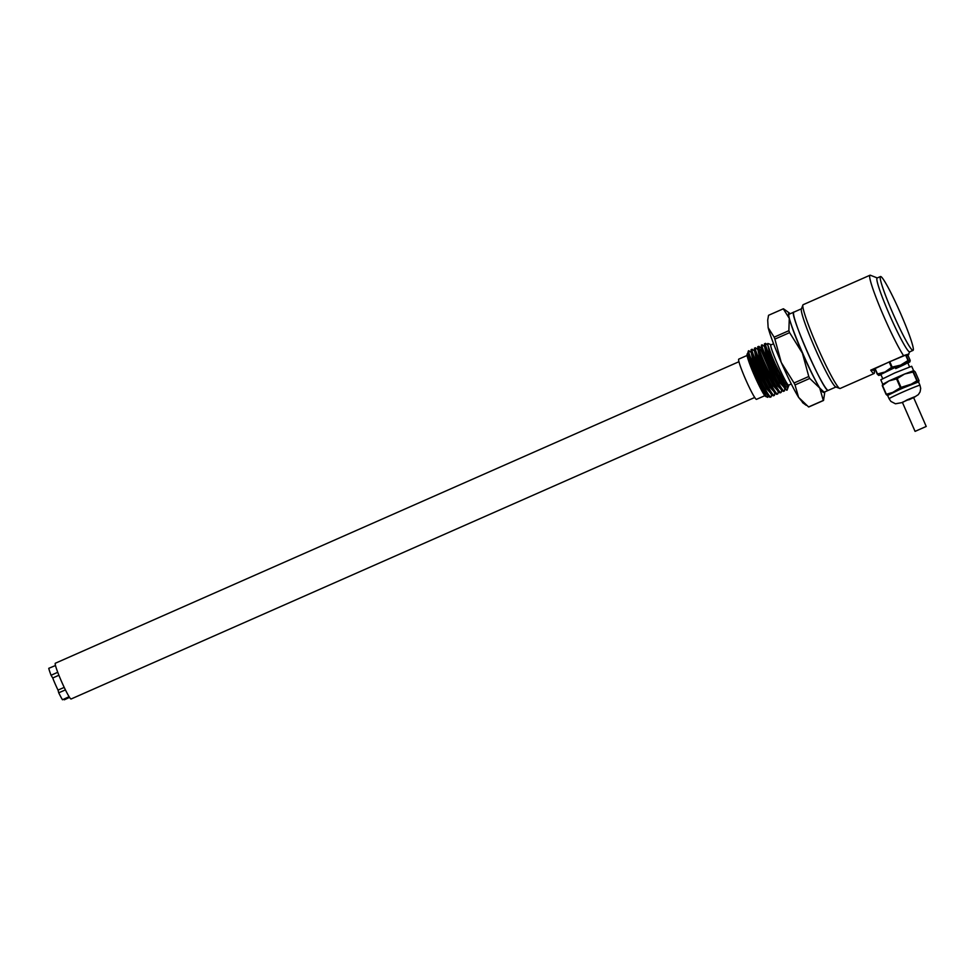 <?xml version="1.0" encoding="UTF-8"?>
<svg xmlns="http://www.w3.org/2000/svg" width="975" height="975" viewBox="0 0 975 975"><rect width="100%" height="100%" fill="white"/><g stroke="black" fill="none" stroke-linecap="round" stroke-linejoin="round"><path stroke-width="1.46" d="M768.154 396.654L767.764 397.276L765.68 396.472A23.144 2.011 -113.8 0 1 754.687 376.131A23.144 2.011 -113.8 0 1 747.069 354.291L747.301 353.693M771.408 396.021L770.981 396.886C767.898 398.519 745.607 349.013 748.837 350.768L749.08 350.915M747.91 352.487L750.299 359.227A25.582 2.23 -113.8 0 1 748.3 351.085A25.582 2.23 -113.8 0 1 748.434 350.915L748.837 350.768M750.299 359.227C755.454 373.023 768.227 398.361 770.201 397.227L771.091 396.849M748.3 351.085L747.667 353.572L755.637 374.181L767.825 395.643L770.201 397.227M790.189 313.767L789.031 312.975C788.3 313.048 788.385 314.827 789.275 318.325C791.444 326.357 795.819 337.959 802.401 353.145C809.092 368.331 814.868 379.957 819.731 388.038L824.679 392.742L824.679 391.962M824.679 392.803L823.534 400.469A50.054 4.363 -113.8 0 1 823.302 400.457L819.731 388.038L809.737 378.446A50.054 4.363 -113.8 0 1 808.775 376.496L802.401 353.145L789.604 332.633A50.054 4.363 -113.8 0 1 788.872 330.683L789.275 318.325L783.266 308.819A50.054 4.363 -113.8 0 1 783.376 308.807A50.054 4.363 -113.8 0 1 783.498 308.819L786.142 310.659M783.266 308.819L768.544 315.303L767.703 320.166L768.142 327.661L774.15 337.167L788.872 330.683M809.737 378.446L795.027 384.942L798.586 397.361L803.059 402.797M823.534 400.469L808.823 406.953A50.054 4.363 -113.8 0 1 808.714 406.965A50.054 4.363 -113.8 0 1 808.58 406.953L823.302 400.457M789.604 332.633L774.881 339.117L781.255 362.468C787.946 377.678 793.723 389.305 798.586 397.361L808.58 406.953M756.563 399.299A21.974 1.913 -113.8 0 1 756.503 399.348A21.974 1.913 -113.8 0 1 756.429 399.36A21.974 1.913 -113.8 0 1 745.704 379.604A21.974 1.913 -113.8 0 1 738.757 359.129L747.094 355.461M767.764 397.276C765.436 398.495 747.922 360.811 747.289 354.668L747.508 353.511L747.289 354.668L757.209 378.69L764.047 391.462L768.458 395.838M774.967 392.486L774.321 395.411C771.237 397.044 748.934 347.539 752.176 349.294L752.408 349.428M751.103 351.926L752.493 358.861L759.086 374.156L766.777 389.001L771.81 394.363M754.431 350.439L755.844 357.398L762.45 372.742L770.152 387.562L775.149 392.888M757.782 348.977L759.159 355.887L765.765 371.219L773.467 386.063L778.489 391.426M761.109 347.502L761.012 350.147L771.42 374.546L777.757 386.137L781.828 389.951M781.414 391.718L780.999 392.462C778.672 393.985 761.755 358.678 759.184 349.013L759.111 346.503M779.659 392.572L780.219 392.803C777.136 394.436 754.833 344.943 758.087 346.686L758.855 346.344M778.087 393.108L777.66 393.937C774.564 395.57 752.286 346.064 755.515 347.819L757.502 349.245M754.674 348.173L754.345 350.634L762.438 371.487L774.491 392.693L776.88 394.278C773.784 395.923 751.506 346.405 754.747 348.16L755.515 347.819M751.335 349.647L751.006 352.121L759.562 373.961L771.164 394.18L773.541 395.753C770.457 397.386 748.154 347.88 751.408 349.635L752.176 349.294M773.541 395.753L774.43 395.387M776.892 394.278L777.77 393.912M757.916 346.917L757.685 349.16L766.057 370.622L777.855 391.231L779.671 392.572M759.184 349.013L761.487 349.94L761.426 345.223L761.487 349.94L770.896 372.304L781.182 389.756L784.339 390.987C781.243 392.62 758.952 343.127 762.194 344.87L764.168 346.296M789.372 314.121L793.821 312.158A42.729 3.717 66.2 0 0 806.971 351.183A42.729 3.717 66.2 0 0 828.311 390.353L828.165 390.39C823.936 392.718 787.629 309.611 793.967 312.134M780.219 392.803L781.109 392.438M788.227 387.075L787.252 389.622A25.582 2.23 66.2 0 1 787.118 389.793L787.057 389.805M767.788 344.553L769.19 351.5L775.795 366.832L783.486 381.664L788.3 386.709C787.544 389.415 784.107 385.283 777.977 374.327C770.689 359.982 763.973 342.603 765.533 343.407L765.741 343.517M787.312 389.122C787.349 398.653 761.292 342.274 764.753 343.748L765.533 343.407M784.973 388.074L784.448 390.963M761.353 345.223L762.194 344.87M764.449 346.028L765.838 352.95L772.444 368.282L780.146 383.138L785.168 388.477M789.007 385.015L788.775 385.296C786.581 386.502 767.752 343.407 771.042 344.711L767.959 343.505L767.691 344.748L773.321 360.153L784.522 382.358L788.3 386.709M789.518 314.096C783.181 311.573 819.487 394.68 823.704 392.352L835.953 386.99M761.743 347.88C764.315 357.545 781.231 392.852 783.559 391.328M777.977 374.327A25.582 2.23 66.2 0 0 787.118 389.793M764.693 343.748L764.351 346.21L772.493 367.173L784.509 388.282L787.008 389.829M767.959 343.505C765.777 342.603 777.684 371.329 784.522 382.358M791.31 383.992L788.702 385.125C786.52 386.319 767.849 343.59 771.115 344.882L773.565 343.773M767.703 320.166L768.142 327.661C770.299 335.668 774.674 347.271 781.255 362.468L794.052 382.992L808.775 376.496M795.027 384.942A50.054 4.363 -113.8 0 1 794.052 382.992M774.881 339.117A50.054 4.363 -113.8 0 1 774.15 337.167M913.039 350.378L909.699 351.853A40.353 3.51 -113.8 0 1 889.553 314.864A40.353 3.51 -113.8 0 1 877.134 278.009L880.474 276.547A40.353 3.51 -113.8 0 1 900.632 313.536A40.353 3.51 -113.8 0 1 913.039 350.378A40.353 3.51 -113.8 0 1 892.893 313.389A40.353 3.51 -113.8 0 1 880.474 276.547M892.466 360.567L903.593 355.656A45.788 3.985 -113.8 0 1 884.081 317.046A45.788 3.985 -113.8 0 1 869.993 275.23A45.788 3.985 -113.8 0 1 870.151 275.194A45.788 3.985 -113.8 0 1 870.382 275.243L877.281 277.948M869.993 275.23L803.156 304.7A45.788 3.985 66.2 0 0 802.912 305.004A45.788 3.985 66.2 0 0 817.245 346.515A45.788 3.985 66.2 0 0 839.731 388.464A45.788 3.985 66.2 0 0 840.121 388.489L874.063 373.523A45.788 3.985 -113.8 0 1 870.712 370.159L886.799 363.066M802.912 305.004L801.377 309.002A42.729 3.717 66.2 0 0 814.759 347.746A42.729 3.717 66.2 0 0 835.733 386.904L839.731 388.464M875.306 369.72L874.148 370.22A45.788 3.985 -113.8 0 1 874.063 373.523M903.593 355.656C909.139 353.742 910.284 353.767 907.043 355.717M909.846 351.792L907.908 355.168M874.148 370.22L870.712 370.159M875.123 368.562L877.5 373.973L885.068 371.962A17.099 0.683 -23.6 0 1 892.637 368.526A17.099 0.683 -23.6 0 1 900.656 365.089L908.005 360.518L905.641 355.107L889.797 361.676A19.537 0.78 156.4 0 0 889.151 361.957L875.123 368.562A19.537 0.78 156.4 0 0 874.868 368.708L877.232 374.12L878.707 375.424A17.099 0.683 -23.6 0 1 878.67 375.424A17.099 0.683 -23.6 0 1 885.068 371.962L891.516 367.38L889.151 361.957M889.797 361.676L892.174 367.087A19.537 0.78 156.4 0 0 891.845 367.234A19.537 0.78 156.4 0 0 891.516 367.38M882.533 385.503L886.36 394.266L893.868 392.084L909.443 385.222L916.878 380.811L913.039 372.048A19.537 0.78 156.4 0 1 913.429 371.902L913.77 370.622L904.556 374.034L888.981 380.908L882.607 384.369L882.265 385.649A19.537 0.78 156.4 0 1 882.533 385.503L888.981 380.908L896.561 378.897A19.537 0.78 156.4 0 1 897.207 378.617L904.556 374.034L913.039 372.048M887.677 395.533L900.388 387.672A19.537 0.78 -23.6 0 1 900.705 387.526A19.537 0.78 -23.6 0 1 901.034 387.38L918.657 381.81L919.072 380.701L915.245 371.938L913.77 370.622M915.086 431.377L926.226 426.465L915.062 431.364L902.362 402.297L913.538 397.447M906.019 354.961L908.395 360.372L909.858 361.688L910.199 360.409L907.835 354.997L906.019 354.961A19.537 0.78 156.4 0 0 905.641 355.107M892.174 367.087L900.656 365.089A17.099 0.683 -23.6 0 1 909.858 361.688L910.199 360.409M909.858 361.688A17.099 0.683 -23.6 0 1 909.931 361.774A17.099 0.683 -23.6 0 1 907.847 363.017M880.998 374.741A17.099 0.683 -23.6 0 1 878.707 375.424M882.68 378.592L880.852 374.424L892.881 368.526C910.016 360.933 912.99 360.982 895.684 368.587M913.587 370.646L911.674 366.283L894.623 372.998L880.791 379.775L882.704 384.138M900.388 387.672L896.561 378.897M887.482 395.545L886.092 394.412L882.265 385.649M897.207 378.617L901.034 387.38M913.429 371.902L917.256 380.664L918.657 381.81L919.072 380.701M887.628 395.423L901.461 388.647L918.511 381.932L919.973 385.283A16.855 0.67 -23.6 0 0 902.923 391.999A16.855 0.67 -23.6 0 0 889.102 398.775L887.628 395.423M926.226 426.465L913.551 397.41M738.953 361.713L55.331 663.244A19.537 1.706 66.2 0 0 61.34 681.086A19.537 1.706 66.2 0 0 71.102 698.99L754.711 397.471M58.89 675.248L52.735 677.991A13.723 1.194 66.2 0 0 55.222 684.036A13.723 1.194 66.2 0 0 58.025 690.093L64.228 687.399M51.053 675.261L57.744 672.299A19.537 1.706 -113.8 0 1 55.49 665.523L48.75 668.326A19.658 1.718 66.2 0 0 51.053 675.261L52.735 677.991M63.96 699.075L64.326 699.806L69.542 697.369M58.719 692.811A19.658 1.718 66.2 0 0 62.485 699.77L69.103 696.686A19.537 1.706 -113.8 0 1 65.422 689.886L58.719 692.811L58.025 690.093M902.448 402.504L907.164 399.847C917.475 395.533 918.011 395.545 908.749 399.872M802.474 402.541L806.142 405.259M764.827 395.679L756.503 399.348M768.154 396.727L768.288 395.436M752.334 349.367L754.15 350.72M771.383 396.203L771.615 393.961M749.007 350.854L750.823 352.207M778.294 391.024L778.062 393.278M760.841 347.783L759.013 346.43M765.704 343.48L767.508 344.833M781.414 391.792L781.633 389.549M788.97 385.137L788.251 387.026M789.555 313.194L785.947 310.513M793.821 312.158L801.462 308.795M907.713 362.688L909.529 366.856M913.648 397.629L918.316 394.643L920.083 391.901L920.693 388.416L919.973 385.283M902.46 402.529L895.44 403.784L890.906 401.42L889.102 398.775"/></g></svg>
